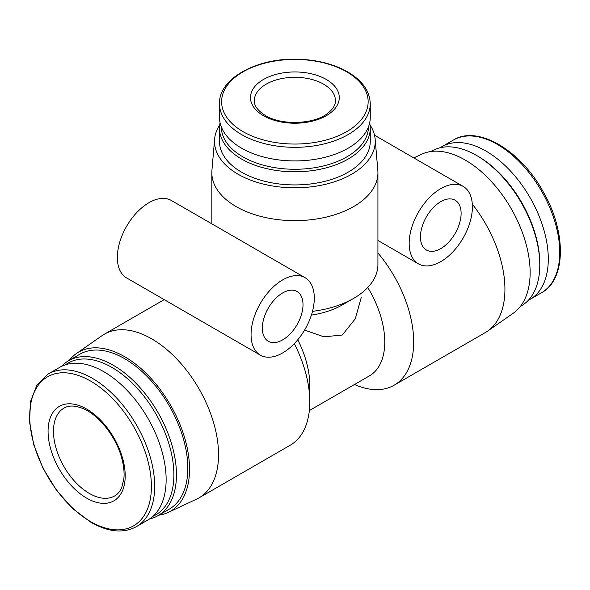 <?xml version="1.0" encoding="UTF-8"?>
<svg xmlns="http://www.w3.org/2000/svg" width="590" height="590" viewBox="0 0 590 590"><rect width="100%" height="100%" fill="white"/><g stroke="black" fill="none" stroke-linecap="round" stroke-linejoin="round"><path stroke-width="0.89" d="M219.709 124.977A80.365 46.404 0 0 0 214.605 139.107L211.928 170.326A83.05 47.945 0 0 0 211.832 172.7A83.05 47.945 0 0 0 236.155 206.603A83.05 47.945 0 0 0 326.661 216.995A83.05 47.945 0 0 0 377.925 172.7A83.05 47.945 0 0 0 377.821 170.326L375.144 139.107A80.365 46.404 0 0 0 370.048 124.977M253.545 247.896L171.329 200.475A44.722 25.82 120 0 0 148.968 202.687A44.722 25.82 120 0 0 119.755 242.099A44.722 25.82 120 0 0 126.614 277.927L260.323 355.128A44.722 25.82 120 0 0 305.037 329.308A44.722 25.82 120 0 0 305.037 277.669A44.722 25.82 120 0 0 282.684 279.889A44.722 25.82 120 0 0 253.464 319.293A44.722 25.82 120 0 0 260.323 355.128M312.494 311.358A83.05 47.945 0 0 0 353.602 298.407A83.05 47.945 0 0 0 377.925 264.497L377.925 172.7M354.516 384.488A94.547 54.59 -120 0 0 394.098 385.241A94.547 54.59 -120 0 0 377.925 252.977M394.098 385.241L485.349 332.561A94.547 54.59 -120 0 0 487.628 331.108A94.547 54.59 -120 0 0 472.317 204.14M158.799 515.188A91.87 53.041 -120 0 0 168.187 512.445L196.559 499.155A94.547 54.59 -120 0 0 198.955 497.908A94.547 54.59 -120 0 0 198.955 388.736A94.547 54.59 -120 0 0 104.408 334.147A94.547 54.59 -120 0 0 102.129 335.592L76.427 353.521A91.87 53.041 -120 0 0 69.362 360.276M198.955 497.908L290.206 445.229A94.547 54.59 -120 0 0 309.787 401.945A94.547 54.59 -120 0 0 294.314 343.631M309.337 410.574L369.421 375.882A74.104 42.782 -120 0 0 367.747 287.5M304.602 330.061L323.947 336.824L342.288 335.031L355.313 318.77L361.228 297.493M309.787 401.945L309.787 385.255A74.104 42.782 -120 0 0 297.773 339.774M528.316 300.303A88.161 50.902 -120 0 0 530.034 299.381A88.161 50.902 -120 0 0 530.034 197.584A88.161 50.902 -120 0 0 441.88 146.689A88.161 50.902 -120 0 0 440.221 147.721M520.395 306.424L521.265 305.922A89.437 51.64 -120 0 0 539.791 264.976L539.791 263.501A87.63 50.593 -120 0 0 477.826 156.18L476.55 155.443A89.437 51.64 -120 0 0 431.828 151.011L430.958 151.519M539.791 264.976A89.437 51.64 -120 0 0 476.55 155.443M487.628 331.108L513.33 313.179A91.87 53.041 -120 0 0 511.11 208.513A91.87 53.041 -120 0 0 421.57 154.256L413.797 157.899M168.187 512.445A91.87 53.041 -120 0 0 170.51 405.153A91.87 53.041 -120 0 0 76.427 353.521M149.536 518.986A89.437 51.64 -120 0 0 157.928 515.697L169.293 509.126A89.437 51.64 -120 0 0 169.293 405.854A89.437 51.64 -120 0 0 79.857 354.221L68.492 360.785A89.437 51.64 -120 0 0 61.441 366.405M157.928 515.697A89.437 51.64 -120 0 0 157.928 412.425A89.437 51.64 -120 0 0 68.492 360.785M153.031 516.25A87.63 50.593 -120 0 0 155.745 413.678A87.63 50.593 -120 0 0 65.556 364.745M136.423 526.634L147.876 520.019A88.161 50.902 -120 0 0 147.876 418.222A88.161 50.902 -120 0 0 59.723 367.327L48.262 373.942L36.993 384.842L30.584 401.296L29.5 421.865L33.785 444.86L43.055 468.335L56.492 490.29L72.961 508.838L91.067 522.393C108.442 532.165 123.561 533.581 136.423 526.634A88.161 50.902 -120 0 0 136.423 424.837A88.161 50.902 -120 0 0 48.262 373.942M86.634 498.115A54.545 31.491 -120 0 0 120.035 450.598A54.545 31.491 -120 0 0 53.233 412.034A54.545 31.491 -120 0 0 86.634 498.115M311.409 315.075A67.076 38.726 0 0 0 342.311 304.927L353.602 298.407M214.605 139.107A80.365 46.404 0 0 0 238.05 174.212A80.365 46.404 0 0 0 327.457 183.815A80.365 46.404 0 0 0 375.144 139.107M220.085 122.838A75.38 43.52 0 0 0 219.495 128.273L219.495 141.401A75.38 43.52 0 0 0 241.576 172.177A75.38 43.52 0 0 0 323.726 181.609A75.38 43.52 0 0 0 370.262 141.401L370.262 128.273A75.38 43.52 0 0 0 369.672 122.838M219.495 128.273A75.38 43.52 0 0 0 241.576 159.049A75.38 43.52 0 0 0 323.726 168.482A75.38 43.52 0 0 0 370.262 128.273M221.302 126.88A73.573 42.48 0 0 0 242.851 156.829A73.573 42.48 0 0 0 322.966 166.055A73.573 42.48 0 0 0 368.455 126.88M219.495 103.796L219.495 117.41A75.38 43.52 0 0 0 241.576 148.179A75.38 43.52 0 0 0 323.726 157.619A75.38 43.52 0 0 0 370.262 117.41L370.262 103.796C369.797 90.174 361.132 78.913 344.265 70.018C330.459 63.123 314.492 59.516 296.357 59.207C255.581 58.137 218.492 79.267 219.495 103.796A75.38 43.52 0 0 0 241.576 134.572A75.38 43.52 0 0 0 323.726 144.004A75.38 43.52 0 0 0 370.262 103.796M263.487 115.714A44.398 25.636 0 0 0 337.768 104.224A44.398 25.636 0 0 0 283.384 72.828A44.398 25.636 0 0 0 263.487 115.714M282.684 292.928A28.748 16.601 120 0 0 263.9 318.261A28.748 16.601 120 0 0 268.31 341.293A28.748 16.601 120 0 0 297.058 324.699A28.748 16.601 120 0 0 297.058 291.504A28.748 16.601 120 0 0 282.684 292.928M440.782 188.608A44.722 25.82 120 0 0 411.569 228.013A44.722 25.82 120 0 0 418.428 263.848A44.722 25.82 120 0 0 463.143 238.028A44.722 25.82 120 0 0 463.143 186.388A44.722 25.82 120 0 0 440.782 188.608M440.782 201.647A28.748 16.601 120 0 0 422.005 226.98A28.748 16.601 120 0 0 426.408 250.013A28.748 16.601 120 0 0 455.156 233.419A28.748 16.601 120 0 0 455.156 200.224A28.748 16.601 120 0 0 440.782 201.647M453.334 140.073C477.539 124.77 520.55 150.074 543.287 191.934C566.577 232.069 566.142 279.756 541.495 292.765A88.161 50.902 -120 0 0 541.495 190.968A88.161 50.902 -120 0 0 453.334 140.073L441.88 146.689M90.558 521.575A86.044 49.678 -120 0 0 143.252 446.608A86.044 49.678 -120 0 0 37.871 385.764A86.044 49.678 -120 0 0 90.558 521.575M243.065 131.659A73.271 42.303 0 0 0 365.653 112.69A73.271 42.303 0 0 0 275.913 60.881A73.271 42.303 0 0 0 243.065 131.659M335.445 100.713A40.562 23.423 0 0 0 294.875 77.297A40.562 23.423 0 0 0 254.312 100.713C254.069 105.735 257.764 110.669 265.397 115.522C281.467 125.677 314.322 124.343 327.716 113.324C333.048 109.039 335.622 104.843 335.445 100.713M89.341 493.424A50.711 29.279 -120 0 0 114.696 495.932C117.668 494.273 120.013 491.441 121.754 487.436L123.797 479.309C124.549 472.9 123.819 465.68 121.599 457.656C116.001 436.637 98.692 414.969 83.116 408.619C75.078 405.382 68.698 405.212 63.986 408.103A50.711 29.279 -120 0 0 56.212 448.732A50.711 29.279 -120 0 0 89.341 493.424M211.832 223.861L211.832 172.7M164.197 299.632L104.408 334.147M541.495 292.765L530.034 299.381M253.523 247.933L305.037 277.669M377.925 240.462L418.428 263.848M374.532 135.235L463.143 186.388"/></g></svg>
